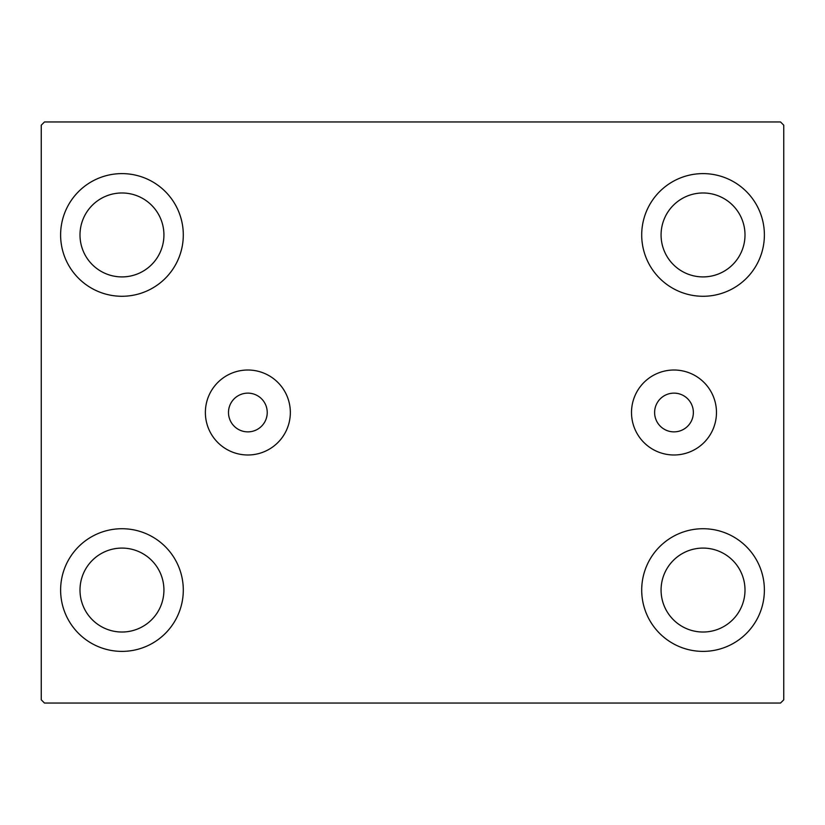 <?xml version="1.0" encoding="UTF-8"?>
<svg xmlns="http://www.w3.org/2000/svg" width="825" height="825" viewBox="0 0 825 825"><rect width="100%" height="100%" fill="white"/><g stroke="black" fill="none" stroke-linecap="round" stroke-linejoin="round"><path stroke-width="1.24" d="M693.361 412.5A19.367 19.367 0 0 0 673.994 393.133A19.367 19.367 0 0 0 654.617 412.5A19.367 19.367 0 0 0 673.994 431.867A19.367 19.367 0 0 0 693.361 412.5M267.228 412.5A19.367 19.367 0 0 0 247.861 393.133A19.367 19.367 0 0 0 228.494 412.5A19.367 19.367 0 0 0 247.861 431.867A19.367 19.367 0 0 0 267.228 412.5M716.471 412.5A42.488 42.488 0 0 0 673.994 370.012A42.488 42.488 0 0 0 631.507 412.5A42.488 42.488 0 0 0 673.994 454.988A42.488 42.488 0 0 0 716.471 412.5M290.338 412.5A42.488 42.488 0 0 0 247.861 370.012A42.488 42.488 0 0 0 205.373 412.5A42.488 42.488 0 0 0 247.861 454.988A42.488 42.488 0 0 0 290.338 412.5M60.617 590.05A61.339 61.339 0 0 1 121.956 528.722A61.339 61.339 0 0 1 183.294 590.05A61.339 61.339 0 0 1 121.956 651.389A61.339 61.339 0 0 1 60.617 590.05M641.706 234.95A61.339 61.339 0 0 1 703.044 173.611A61.339 61.339 0 0 1 764.383 234.95A61.339 61.339 0 0 1 703.044 296.278A61.339 61.339 0 0 1 641.706 234.95M641.706 590.05A61.339 61.339 0 0 1 703.044 528.722A61.339 61.339 0 0 1 764.383 590.05A61.339 61.339 0 0 1 703.044 651.389A61.339 61.339 0 0 1 641.706 590.05M60.617 234.95A61.339 61.339 0 0 1 121.956 173.611A61.339 61.339 0 0 1 183.294 234.95A61.339 61.339 0 0 1 121.956 296.278A61.339 61.339 0 0 1 60.617 234.95M79.994 234.95A41.972 41.972 0 0 1 121.956 192.978A41.972 41.972 0 0 1 163.928 234.95A41.972 41.972 0 0 1 121.956 276.911A41.972 41.972 0 0 1 79.994 234.95M661.072 590.05A41.972 41.972 0 0 1 703.044 548.089A41.972 41.972 0 0 1 745.006 590.05A41.972 41.972 0 0 1 703.044 632.022A41.972 41.972 0 0 1 661.072 590.05M661.072 234.95A41.972 41.972 0 0 1 703.044 192.978A41.972 41.972 0 0 1 745.006 234.95A41.972 41.972 0 0 1 703.044 276.911A41.972 41.972 0 0 1 661.072 234.95M79.994 590.05A41.972 41.972 0 0 1 121.956 548.089A41.972 41.972 0 0 1 163.928 590.05A41.972 41.972 0 0 1 121.956 632.022A41.972 41.972 0 0 1 79.994 590.05M780.522 121.956L44.478 121.956L41.25 125.183L41.25 699.817L44.478 703.044L780.522 703.044L783.75 699.817L783.75 125.183L780.522 121.956"/></g></svg>
